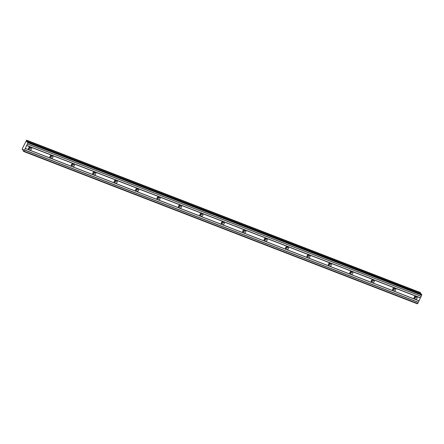 <?xml version="1.0" encoding="UTF-8"?>
<svg xmlns="http://www.w3.org/2000/svg" width="444" height="444" viewBox="0 0 444 444"><rect width="100%" height="100%" fill="white"/><g stroke="black" fill="none" stroke-linecap="round" stroke-linejoin="round"><path stroke-width="0.67" d="M415.873 296.231A2.331 2.131 -35.3 0 1 414.08 297.502M30.292 147.025A2.331 2.131 -35.3 0 1 28.499 148.296M51.715 155.317A2.331 2.131 -35.3 0 1 49.922 156.582M73.132 163.603A2.331 2.131 -35.3 0 1 71.345 164.874M94.555 171.895A2.331 2.131 -35.3 0 1 92.763 173.166M115.978 180.181A2.331 2.131 -35.3 0 1 114.186 181.452M137.396 188.472A2.331 2.131 -35.3 0 1 135.609 189.743M158.819 196.764A2.331 2.131 -35.3 0 1 157.026 198.03M180.242 205.05A2.331 2.131 -35.3 0 1 178.449 206.321M201.659 213.342A2.331 2.131 -35.3 0 1 199.872 214.607M223.082 221.628A2.331 2.131 -35.3 0 1 221.29 222.899M244.505 229.92A2.331 2.131 -35.3 0 1 242.713 231.191M265.923 238.206A2.331 2.131 -35.3 0 1 264.136 239.477M287.346 246.498A2.331 2.131 -35.3 0 1 285.553 247.769M308.763 254.789A2.331 2.131 -35.3 0 1 306.976 256.055M330.186 263.076A2.331 2.131 -35.3 0 1 328.394 264.347M351.609 271.367A2.331 2.131 -35.3 0 1 349.817 272.633M373.027 279.653A2.331 2.131 -35.3 0 1 371.24 280.924M394.45 287.945A2.331 2.131 -35.3 0 1 392.657 289.216M420.59 292.868L26.845 140.57L420.585 292.94L420.363 292.546L26.623 140.182L420.368 292.552M414.036 298.029A1.632 1.493 144.7 0 0 416.383 296.364M420.385 297.913L419.003 300.788L414.924 299.206A1.632 1.493 144.7 0 0 416.944 296.825A1.632 1.493 144.7 0 0 416.3 296.331L420.385 297.913L421.711 295.138L421.445 294.089M23.066 149.362L23.427 149.872L23.293 150.971L23.632 151.454L23.937 151.193L27.972 142.774L27.722 141.73L421.461 294.095L27.717 141.725L27.134 142.18L26.74 141.358L27.695 141.73M28.455 148.823A1.632 1.493 144.7 0 0 30.808 147.158M26.646 145.543L30.725 147.125A1.632 1.493 -35.3 0 1 31.224 149.478A1.632 1.493 -35.3 0 1 29.348 150L25.269 148.418M49.878 157.115A1.632 1.493 144.7 0 0 52.226 155.45M52.148 155.411A1.632 1.493 -35.3 0 1 52.647 157.77A1.632 1.493 -35.3 0 1 50.766 158.286L414.924 299.206A1.632 1.493 -35.3 0 1 414.424 296.847A1.632 1.493 -35.3 0 1 416.3 296.331L394.883 288.045A1.632 1.493 -35.3 0 1 395.382 290.398A1.632 1.493 -35.3 0 1 392.862 290.42A1.632 1.493 -35.3 0 1 394.883 288.045L373.46 279.753A1.632 1.493 -35.3 0 1 373.959 282.112A1.632 1.493 -35.3 0 1 371.439 282.134A1.632 1.493 -35.3 0 1 373.46 279.753L352.042 271.462A1.632 1.493 -35.3 0 1 352.542 273.82A1.632 1.493 -35.3 0 1 350.022 273.843A1.632 1.493 -35.3 0 1 352.042 271.462L330.619 263.175A1.632 1.493 -35.3 0 1 331.119 265.534A1.632 1.493 -35.3 0 1 328.599 265.556A1.632 1.493 -35.3 0 1 330.619 263.175L309.196 254.884A1.632 1.493 -35.3 0 1 309.696 257.243A1.632 1.493 -35.3 0 1 307.181 257.265A1.632 1.493 -35.3 0 1 309.196 254.884L287.779 246.598A1.632 1.493 -35.3 0 1 288.278 248.951A1.632 1.493 -35.3 0 1 285.758 248.973A1.632 1.493 -35.3 0 1 287.779 246.598L266.356 238.306A1.632 1.493 -35.3 0 1 266.855 240.665A1.632 1.493 -35.3 0 1 264.335 240.687A1.632 1.493 -35.3 0 1 266.356 238.306L244.933 230.014A1.632 1.493 -35.3 0 1 245.438 232.373A1.632 1.493 -35.3 0 1 242.918 232.395A1.632 1.493 -35.3 0 1 244.933 230.014L223.515 221.728A1.632 1.493 -35.3 0 1 224.015 224.087A1.632 1.493 -35.3 0 1 221.495 224.109A1.632 1.493 -35.3 0 1 223.515 221.728L202.092 213.436A1.632 1.493 -35.3 0 1 202.592 215.795A1.632 1.493 -35.3 0 1 200.072 215.817A1.632 1.493 -35.3 0 1 202.092 213.436L180.669 205.15A1.632 1.493 -35.3 0 1 181.174 207.509A1.632 1.493 -35.3 0 1 178.655 207.531A1.632 1.493 -35.3 0 1 180.669 205.15L159.252 196.859A1.632 1.493 -35.3 0 1 159.751 199.217A1.632 1.493 -35.3 0 1 157.232 199.239A1.632 1.493 -35.3 0 1 159.252 196.859L137.829 188.572A1.632 1.493 -35.3 0 1 138.328 190.926A1.632 1.493 -35.3 0 1 135.809 190.948A1.632 1.493 -35.3 0 1 137.829 188.572L116.406 180.281A1.632 1.493 -35.3 0 1 116.911 182.639A1.632 1.493 -35.3 0 1 114.391 182.662A1.632 1.493 -35.3 0 1 116.406 180.281L94.988 171.989A1.632 1.493 -35.3 0 1 95.488 174.348A1.632 1.493 -35.3 0 1 92.968 174.37A1.632 1.493 -35.3 0 1 94.988 171.989L73.565 163.703A1.632 1.493 -35.3 0 1 74.065 166.062A1.632 1.493 -35.3 0 1 71.545 166.084A1.632 1.493 -35.3 0 1 73.565 163.703L30.725 147.125A1.632 1.493 144.7 0 0 28.705 149.506A1.632 1.493 144.7 0 0 29.348 150L50.766 158.286A1.632 1.493 -35.3 0 1 50.266 155.933A1.632 1.493 -35.3 0 1 52.148 155.411M71.301 165.401A1.632 1.493 144.7 0 0 73.648 163.736M92.718 173.693A1.632 1.493 144.7 0 0 95.072 172.028M114.141 181.979A1.632 1.493 144.7 0 0 116.489 180.314M135.559 190.271A1.632 1.493 144.7 0 0 137.912 188.606M156.982 198.557A1.632 1.493 144.7 0 0 159.329 196.892M178.405 206.849A1.632 1.493 144.7 0 0 180.752 205.184M199.822 215.14A1.632 1.493 144.7 0 0 202.175 213.475M221.245 223.426A1.632 1.493 144.7 0 0 223.593 221.761M242.668 231.718A1.632 1.493 144.7 0 0 245.016 230.053M264.086 240.004A1.632 1.493 144.7 0 0 266.439 238.339M285.509 248.296A1.632 1.493 144.7 0 0 287.856 246.631M306.932 256.582A1.632 1.493 144.7 0 0 309.279 254.917M328.349 264.874A1.632 1.493 144.7 0 0 330.702 263.209M349.772 273.165A1.632 1.493 144.7 0 0 352.12 271.5M371.19 281.452A1.632 1.493 144.7 0 0 373.543 279.787M392.613 289.743A1.632 1.493 144.7 0 0 394.96 288.078M26.623 140.182L22.339 148.49L22.422 149.745L23.415 150.128L22.428 149.75L23.177 149.517L22.966 149.323M420.479 293.712L420.585 292.94M419.003 300.788L417.676 303.557L23.937 151.193M23.632 151.454L417.371 303.818L417.676 303.557M420.474 293.673L26.74 141.358M26.734 141.309L26.845 140.57M26.851 140.504L26.629 140.187M26.723 141.614L27.484 141.908M421.8 294.577L28.061 142.208M421.711 295.138L27.972 142.774M421.167 296.27L27.434 143.9M27.356 143.967L421.095 296.331M420.407 297.769L26.668 145.404M25.191 148.485L418.931 300.849M418.242 302.286L24.503 149.922M24.481 150.061L418.22 302.431M23.421 150.089L22.461 149.717M26.718 141.497L27.572 141.83"/></g></svg>
